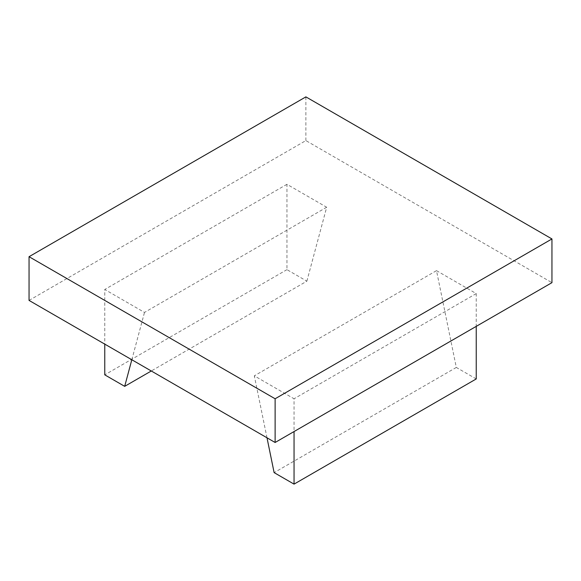 <?xml version="1.0" encoding="UTF-8"?>
<svg xmlns="http://www.w3.org/2000/svg" width="581" height="581" viewBox="0 0 581 581"><rect width="100%" height="100%" fill="white"/><g stroke="black" fill="none" stroke-linecap="round" stroke-linejoin="round"><path stroke-width="0.44" stroke-dasharray="2.9 2.18" d="M306.877 281.16L326.682 207.243L286.949 184.3L286.949 269.657L306.877 281.16L151.292 370.99M326.682 207.243L144.495 312.425L104.762 289.483L104.762 344.126M131.814 359.748L144.495 312.425M286.949 269.657L104.762 374.847M286.949 184.3L104.762 289.483M266.999 437.791L254.318 375.827L294.051 398.769L294.051 431.552M476.238 378.943L456.31 367.439L436.505 270.644L254.318 375.827M456.31 367.439L274.123 472.622M436.505 270.644L476.238 293.587L476.238 326.369M476.238 293.587L294.051 398.769M29.05 300.413L305.882 140.587L551.95 282.656M305.882 140.587L305.882 96.874"/><path stroke-width="0.87" d="M151.292 370.99L124.69 386.35L131.814 359.748M104.762 344.126L104.762 374.847L124.69 386.35M476.238 326.369L476.238 378.943L294.051 484.126L274.123 472.622L266.999 437.791M294.051 431.552L294.051 484.126M29.05 256.7L29.05 300.413L275.118 442.482L551.95 282.656L551.95 238.944L275.118 398.769L29.05 256.7L305.882 96.874L551.95 238.944M275.118 442.482L275.118 398.769"/></g></svg>
